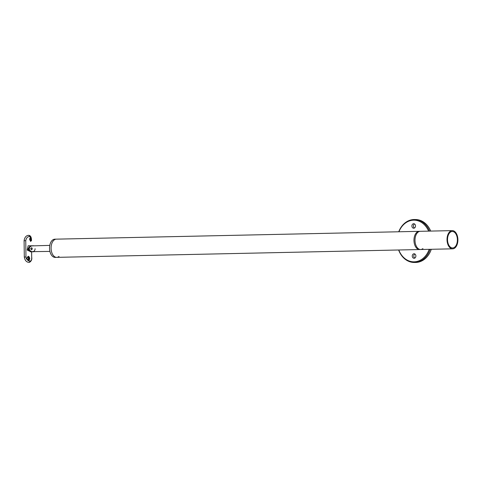 <?xml version="1.0" encoding="UTF-8"?>
<svg xmlns="http://www.w3.org/2000/svg" width="482" height="482" viewBox="0 0 482 482"><rect width="100%" height="100%" fill="white"/><g stroke="black" fill="none" stroke-linecap="round" stroke-linejoin="round"><path stroke-width="0.72" d="M31.812 247.73A1.024 0.819 -89.7 0 0 31.806 249.772M49.911 251.405L31.999 251.652C30.468 251.297 29.553 250.345 29.251 248.796C29.51 247.242 30.402 246.272 31.926 245.892L49.779 245.392M32.336 248.73L31.607 247.694L30.643 248.766L31.601 249.803L32.336 248.73M34.632 251.622L34.162 251.634M59.009 256.448A9.104 5.441 -91.2 0 1 56.725 257.358L55.171 257.394A9.104 5.441 -91.2 0 1 49.538 248.266A9.104 5.441 -91.2 0 1 54.779 239.186L56.328 239.15A9.104 5.441 -91.2 0 0 51.086 248.23A9.104 5.441 -91.2 0 1 56.328 239.15L452.261 230.619A9.104 5.441 88.8 0 0 447.019 239.699A9.104 5.441 88.8 0 0 452.652 248.826A9.104 5.441 88.8 0 0 457.9 239.747A9.104 5.441 88.8 0 0 452.261 230.619M56.725 257.358A9.104 5.441 -91.2 0 1 51.086 248.23A9.104 5.441 -91.2 0 0 56.725 257.358L452.652 248.826M28.938 258.503A1.289 0.97 88.5 0 0 27.938 257.213A1.289 0.97 88.5 0 0 27.004 258.503A1.289 0.97 88.5 0 0 28.004 259.786A1.289 0.97 88.5 0 0 28.938 258.503M27.727 257.249L28.462 258.515L27.793 259.762M28.167 260.744A2.253 1.693 88.5 0 0 29.667 258.497A2.253 1.693 88.5 0 0 28.052 256.249M30.625 236.933L31.372 238.897L30.734 241.44L29.547 239.174L30.649 236.927L29.523 236.578C27.546 236.572 26.287 237.939 25.757 240.681L25.956 257.002L26.396 258.81L28.197 256.237L29.8 258.497L28.354 260.744L29.824 261.087C31.228 261.105 31.848 259.756 31.673 257.027L31.607 251.797M30.535 241.392A2.253 0.94 89 0 0 31.246 239.205A2.253 0.94 89 0 0 30.456 236.981M30.842 239.199A1.289 0.536 89 0 0 30.276 237.903A1.289 0.536 89 0 0 29.764 239.18A1.289 0.536 89 0 0 30.324 240.476A1.289 0.536 89 0 0 30.842 239.199M29.974 238.144L30.011 240.247M30.788 251.14A3.434 2.753 -89.7 0 0 31.306 251.664C29.866 251.273 29.01 250.321 28.739 248.808C28.974 247.284 29.806 246.32 31.24 245.904L32.74 245.874A3.006 1.795 -91.2 0 1 33.222 245.748L30.294 245.814L28.004 248.82L28.167 249.778L30.426 251.827L33.354 251.761A3.006 1.795 -91.2 0 1 33.324 251.761A3.006 1.795 -91.2 0 1 32.812 251.634A2.88 2.308 -89.7 0 0 35.084 248.706M30.866 251.815L27.203 250.062L28.161 245.76L30.758 245.802M31.306 251.664L32.812 251.634M31.475 240.717L31.372 238.897M26.396 258.81L28.311 260.75M31.673 257.027L31.685 257.027C32.131 259.43 31.39 261.196 29.468 262.329L28.974 262.377C26.48 262.208 24.919 260.425 24.299 257.027L24.1 240.711C24.636 237.295 26.149 235.505 28.649 235.324L29.047 235.361C30.74 235.74 31.553 237.524 31.487 240.711L31.475 240.711M31.24 245.904A3.434 2.753 -89.7 0 0 30.776 246.398M398.813 249.989A20.828 16.701 -89.7 0 0 414.146 261.822A20.828 16.701 -89.7 0 0 429.179 249.333M430.137 249.315A21.473 17.213 90.3 0 1 414.177 262.467A21.473 17.213 90.3 0 1 398.626 249.989M414.466 228.01A2.253 1.808 90.3 0 1 413.442 226.016A2.253 1.808 90.3 0 1 414.484 223.931M415.514 225.925A2.253 1.808 -89.7 0 0 413.719 223.714A2.253 1.808 -89.7 0 0 411.899 226.004A2.253 1.808 -89.7 0 0 413.695 228.221A2.253 1.808 -89.7 0 0 415.514 225.925M414.833 258.069A2.253 1.808 90.3 0 1 413.809 256.069A2.253 1.808 90.3 0 1 414.851 253.99M415.882 255.984A2.253 1.808 -89.7 0 0 414.086 253.767A2.253 1.808 -89.7 0 0 412.267 256.062A2.253 1.808 -89.7 0 0 414.062 258.28A2.253 1.808 -89.7 0 0 415.882 255.984M414.177 262.467L415.333 262.473A21.473 17.213 -89.7 0 0 431.3 249.284M430.715 231.089A21.473 17.213 -89.7 0 0 415.526 219.533L414.375 219.527A21.473 17.213 90.3 0 1 429.576 231.113M398.741 231.776A21.473 17.213 90.3 0 1 414.375 219.527M428.612 231.131A20.828 16.701 -89.7 0 0 413.634 220.172A20.828 16.701 -89.7 0 0 398.933 231.77M457.388 239.747A8.248 4.928 88.8 0 0 452.279 231.481A8.248 4.928 88.8 0 0 447.531 239.699A8.248 4.928 88.8 0 0 452.634 247.965A8.248 4.928 88.8 0 0 457.388 239.747M420.635 249.513A9.104 5.441 88.8 0 1 415.002 240.391A9.104 5.441 88.8 0 1 420.244 231.312L419.213 231.336A9.104 5.441 88.8 0 0 413.966 240.41A9.104 5.441 88.8 0 0 419.605 249.537L420.635 249.513A9.104 5.441 88.8 0 0 422.925 248.61M27.203 250.062L28.167 249.778M25.956 257.002L24.299 257.027M28.974 262.377A1.289 1.03 -89.7 0 0 29.824 261.087M29.523 236.578A1.289 1.03 -89.7 0 0 28.649 235.324M34.041 245.844A3.006 3.006 0 0 0 33.222 245.748A3.006 1.795 -91.2 0 1 33.252 245.748M25.757 240.681L24.1 240.711M33.354 251.761A3.006 3.006 0 0 0 34.252 251.604M31.685 257.027L31.625 251.797"/></g></svg>
